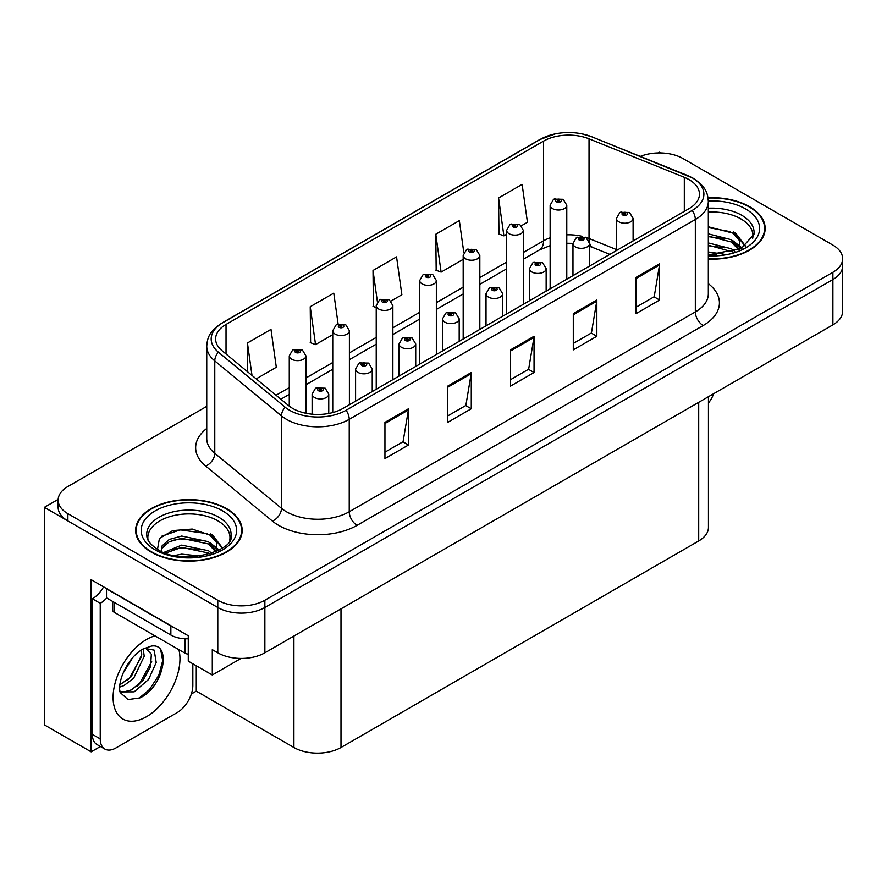 <?xml version="1.0" encoding="UTF-8"?>
<svg xmlns="http://www.w3.org/2000/svg" width="887" height="887" viewBox="0 0 887 887"><rect width="100%" height="100%" fill="white"/><g stroke="black" fill="none" stroke-linecap="round" stroke-linejoin="round"><path stroke-width="1.33" d="M100.397 746.499L91.128 751.843L91.128 579.666L188.277 635.768L188.277 661.137L212.292 674.996L212.292 649.628L217.792 652.799A33.296 19.226 0 0 0 264.869 652.799L832.893 324.853A33.296 19.226 0 0 0 842.65 311.259L842.65 265.956A33.296 19.226 0 0 1 832.893 279.538A33.296 19.226 0 0 0 842.65 265.956L842.65 258.705A33.296 19.226 0 0 0 832.893 245.111L683.001 158.573A33.296 19.226 0 0 0 640.359 156.411M240.998 658.431L212.292 674.996M660.715 152.952L659.462 152.22L658.198 152.952M206.749 406.346L67.889 486.519A33.296 19.226 0 0 0 58.143 500.102A33.296 19.226 0 0 0 67.889 513.695L217.792 600.244A33.296 19.226 0 0 0 264.869 600.244L264.869 607.484L832.893 279.538L264.869 607.484A33.296 19.226 0 0 1 217.792 607.484A33.296 19.226 0 0 0 264.869 607.484L264.869 652.799M91.128 751.843L44.35 724.845L44.35 507.353L217.792 607.484L67.889 520.946A33.296 19.226 0 0 1 58.143 507.353L58.143 500.102M58.165 499.381L44.35 507.353M708.447 396.7L708.447 527.388A33.296 19.226 180 0 1 698.701 540.981L340.996 747.497A33.296 19.226 180 0 1 293.907 747.497L196.282 691.128L196.282 665.76M196.282 691.128L191.348 693.989M708.325 259.126A53.275 30.757 0 0 0 765.159 228.436A53.275 30.757 0 0 0 749.559 206.682A53.275 30.757 0 0 0 708.037 197.757M226.573 508.628A53.275 30.757 0 0 0 168.519 501.953A53.275 30.757 0 0 0 135.633 530.371A53.275 30.757 0 0 0 151.233 552.124A53.275 30.757 0 0 0 209.299 558.788A53.275 30.757 0 0 0 242.184 530.371A53.275 30.757 0 0 0 226.573 508.628M136.188 533.198A53.275 30.757 0 0 0 136.01 533.996M689.044 179.64A35.513 20.501 180 0 1 699.455 194.131A35.513 20.501 180 0 1 689.044 208.633L342.959 408.441A35.513 20.501 180 0 1 288.752 405.703L222.049 350.709A35.513 20.501 180 0 1 215.619 338.945A35.513 20.501 180 0 1 226.03 324.442L543.554 141.122A35.513 20.501 180 0 1 589.035 138.827L684.309 177.333A35.513 20.501 180 0 1 689.044 179.64M692.182 177.821A39.959 23.062 0 0 0 686.848 175.238L591.585 136.72A39.959 23.062 0 0 0 581.983 133.87A39.959 23.062 0 0 0 555.34 133.87A39.959 23.062 0 0 0 540.416 139.314L222.881 322.635A39.959 23.062 0 0 0 218.413 352.172L285.115 407.177A39.959 23.062 0 0 0 346.096 410.26L692.182 210.441A39.959 23.062 0 0 0 692.182 177.821M384.947 422.356L384.947 458.601L408.486 445.008L408.486 408.763L384.947 422.356M384.947 452.17L403.075 441.704L408.397 409.971A8.881 5.122 -120 0 0 408.486 408.763M402.92 441.793L408.486 445.008M447.724 386.111L447.724 422.356L471.274 408.763L471.274 372.518L447.724 386.111M447.724 415.925L465.863 405.459L471.174 373.726A8.881 5.122 -120 0 0 471.274 372.518M465.697 405.547L471.274 408.763M636.079 277.365L636.079 313.621L659.618 300.028L659.618 263.772L636.079 277.365M636.079 307.19L654.207 296.713L659.518 264.98A8.881 5.122 -120 0 0 659.618 263.772M654.052 296.812L659.618 300.028M573.29 313.621L573.29 349.866L596.84 336.273L596.84 300.028L573.29 313.621M573.29 343.435L591.429 332.958L596.74 301.225A8.881 5.122 -120 0 0 596.84 300.028M591.263 333.057L596.84 336.273M510.513 349.866L510.513 386.111L534.052 372.518L534.052 336.273L510.513 349.866M510.513 379.68L528.641 369.214L533.963 337.47A8.881 5.122 -120 0 0 534.052 336.273M528.486 369.302L534.052 372.518M264.869 600.244L832.893 272.298A33.296 19.226 0 0 0 842.65 258.705M256.199 378.871L276.312 367.251L270.99 329.387L247.451 342.981L247.451 371.653M463.823 252.607L459.344 220.641L435.794 234.235L436.182 270.258M521.434 225.73L527.443 222.271L522.121 184.396L498.583 197.989L498.96 234.013M338.113 324.021L333.778 293.131L310.239 306.725L310.616 342.759M391.001 301.037L401.878 294.761L396.556 256.886L373.017 270.48L373.394 306.514M376.232 307.567L373.017 306.37M373.017 270.48L377.418 301.868M435.794 234.235L441.116 272.109L463.18 259.37M441.116 272.109L435.794 270.125M498.583 197.989L503.894 235.864L506.654 234.268M503.894 235.864L498.583 233.869M310.239 306.725L315.55 344.599L332.747 334.665M315.55 344.599L310.239 342.615M247.451 342.981L251.997 375.401M241.807 533.996A53.275 30.757 0 0 0 241.63 533.198M764.782 232.061A53.275 30.757 0 0 0 764.605 231.252M305.926 413.264L305.926 355.842A8.327 4.801 180 0 1 300.782 360.277A8.327 4.801 180 0 1 291.712 359.235A8.327 4.801 180 0 1 289.273 355.842L292.599 350.055A5.544 3.337 57.8 0 1 295.548 350.221A2.772 1.597 0 0 0 295.637 352.438A2.772 1.597 0 0 0 299.562 352.438A2.772 1.597 0 0 0 299.562 350.177A2.772 1.597 0 0 0 295.726 350.121L296.846 350.831A1.109 0.643 180 0 1 298.021 351.895A1.109 0.643 180 0 1 296.779 350.875L295.548 350.221M296.846 351.773L296.846 350.831M295.726 350.121A5.544 3.06 -117.9 0 0 293.131 349.755A5.544 3.06 -117.9 0 0 292.887 349.91M296.779 351.74L296.779 350.875M328.755 413.464L328.755 394.127A8.327 4.801 180 0 1 323.622 398.562A8.327 4.801 180 0 1 314.552 397.52A8.327 4.801 180 0 1 312.113 394.127L315.428 388.351A5.544 3.337 57.8 0 1 318.389 388.506A2.772 1.597 0 0 0 318.477 390.723A2.772 1.597 0 0 0 322.402 390.723A2.772 1.597 0 0 0 322.402 388.462A2.772 1.597 0 0 0 318.566 388.406L319.686 389.116A1.109 0.643 180 0 1 320.861 390.18A1.109 0.643 180 0 1 319.619 389.16L318.389 388.506M319.686 390.069L319.686 389.116M318.566 388.406A5.544 3.06 -117.9 0 0 315.972 388.04A5.544 3.06 -117.9 0 0 315.717 388.196M319.619 390.025L319.619 389.16M349.4 404.727L349.4 330.74A8.327 4.801 180 0 1 344.256 335.175A8.327 4.801 180 0 1 335.186 334.133A8.327 4.801 180 0 1 332.747 330.74L336.073 324.964A5.544 3.337 57.8 0 1 339.034 325.119A2.772 1.597 0 0 0 339.111 327.336A2.772 1.597 0 0 0 343.036 327.336A2.772 1.597 0 0 0 343.036 325.074A2.772 1.597 0 0 0 339.2 325.019L340.331 325.729A1.109 0.643 180 0 1 341.495 326.793A1.109 0.643 180 0 1 340.286 326.66L339.034 325.119M340.331 326.682L340.331 325.729M339.2 325.019A5.544 3.06 -117.9 0 0 336.605 324.653A5.544 3.06 -117.9 0 0 336.361 324.808M340.286 326.66A1.109 0.643 180 0 1 340.253 325.773M392.874 379.625L392.874 305.638A8.327 4.801 180 0 1 387.741 310.073A8.327 4.801 180 0 1 378.671 309.031A8.327 4.801 180 0 1 376.232 305.638L379.547 299.861A5.544 3.337 57.8 0 1 382.508 300.017A2.772 1.597 0 0 0 382.585 302.234A2.772 1.597 0 0 0 386.51 302.234A2.772 1.597 0 0 0 386.51 299.972A2.772 1.597 0 0 0 382.674 299.928L383.805 300.626A1.109 0.643 180 0 1 384.98 301.691A1.109 0.643 180 0 1 383.772 301.558L383.805 300.626M382.674 299.928A5.544 3.06 -117.9 0 0 380.079 299.551A5.544 3.06 -117.9 0 0 379.836 299.706M383.738 301.536L382.508 300.017M383.772 301.558A1.109 0.643 180 0 1 383.738 300.671M436.349 354.523L436.349 280.536A8.327 4.801 180 0 1 431.215 284.971A8.327 4.801 180 0 1 422.145 283.929A8.327 4.801 180 0 1 419.706 280.536L423.021 274.759A5.544 3.337 57.8 0 1 425.982 274.926A2.772 1.597 0 0 0 426.07 277.132A2.772 1.597 0 0 0 429.995 277.132A2.772 1.597 0 0 0 429.995 274.87A2.772 1.597 0 0 0 426.159 274.826L427.279 275.535A1.109 0.643 180 0 1 428.454 276.6A1.109 0.643 180 0 1 427.246 276.456L427.279 275.535M426.159 274.826A5.544 3.06 -117.9 0 0 423.565 274.449A5.544 3.06 -117.9 0 0 423.321 274.604M427.212 276.434L425.982 274.926M427.246 276.456A1.109 0.643 180 0 1 427.212 275.569M372.241 391.544L372.241 369.025A8.327 4.801 180 0 1 367.096 373.46A8.327 4.801 180 0 1 358.026 372.418A8.327 4.801 180 0 1 355.587 369.025L358.913 363.249A5.544 3.337 57.8 0 1 361.863 363.404A2.772 1.597 0 0 0 361.951 365.621A2.772 1.597 0 0 0 365.876 365.621A2.772 1.597 0 0 0 365.876 363.36A2.772 1.597 0 0 0 362.04 363.315L363.16 364.014A1.109 0.643 180 0 1 364.335 365.078A1.109 0.643 180 0 1 363.127 364.945L361.863 363.404M363.16 364.967L363.16 364.014M362.04 363.315A5.544 3.06 -117.9 0 0 359.446 362.938A5.544 3.06 -117.9 0 0 359.202 363.093M363.127 364.945A1.109 0.643 180 0 1 363.093 364.058M415.715 366.442L415.715 343.923A8.327 4.801 180 0 1 410.57 348.358A8.327 4.801 180 0 1 401.501 347.316A8.327 4.801 180 0 1 399.061 343.923L402.388 338.147A5.544 3.337 57.8 0 1 405.348 338.313A2.772 1.597 0 0 0 405.426 340.519A2.772 1.597 0 0 0 409.35 340.519A2.772 1.597 0 0 0 409.35 338.257A2.772 1.597 0 0 0 405.514 338.213L406.645 338.923A1.109 0.643 180 0 1 407.809 339.987A1.109 0.643 180 0 1 406.601 339.843L405.348 338.313M406.645 339.865L406.645 338.923M405.514 338.213A5.544 3.06 -117.9 0 0 402.92 337.836A5.544 3.06 -117.9 0 0 402.676 337.991M406.601 339.843A1.109 0.643 180 0 1 406.568 338.956M459.189 341.34L459.189 318.821A8.327 4.801 180 0 1 454.055 323.256A8.327 4.801 180 0 1 444.986 322.214A8.327 4.801 180 0 1 442.546 318.821L445.862 313.044A5.544 3.337 57.8 0 1 448.822 313.211A2.772 1.597 0 0 0 448.9 315.417A2.772 1.597 0 0 0 452.825 315.417A2.772 1.597 0 0 0 452.825 313.155A2.772 1.597 0 0 0 448.988 313.111L450.119 313.821A1.109 0.643 180 0 1 451.295 314.885A1.109 0.643 180 0 1 450.053 313.854L448.822 313.211M450.119 314.763L450.119 313.821M448.988 313.111A5.544 3.06 -117.9 0 0 446.394 312.734A5.544 3.06 -117.9 0 0 446.15 312.889M450.053 314.719L450.053 313.854M502.663 316.238L502.663 293.719A8.327 4.801 180 0 1 497.529 298.154A8.327 4.801 180 0 1 488.46 297.112A8.327 4.801 180 0 1 486.021 293.719L489.336 287.942A5.544 3.337 57.8 0 1 492.296 288.109A2.772 1.597 0 0 0 492.385 290.315A2.772 1.597 0 0 0 496.31 290.315A2.772 1.597 0 0 0 496.31 288.053A2.772 1.597 0 0 0 492.473 288.009L493.593 288.718A1.109 0.643 180 0 1 494.769 289.783A1.109 0.643 180 0 1 493.527 288.752L492.296 288.109M493.593 289.661L493.593 288.718M492.473 288.009A5.544 3.06 -117.9 0 0 489.879 287.632A5.544 3.06 -117.9 0 0 489.624 287.787M493.527 289.617L493.527 288.752M713.758 393.64A22.197 12.817 -60 0 1 708.447 403.086M139.802 697.925L128.005 699.577L120.166 692.47L119.645 689.687C119.435 685.174 120.41 680.107 122.561 674.486C126.719 664.551 132.174 656.945 138.904 651.679L142.674 649.151L151.322 646.091C171.989 642.421 164.184 687.248 139.802 697.925M145.634 648.087L151.344 654.207L150.557 666.581L143.051 680.307L131.453 689.875L124.125 691.849L119.856 691.339M119.978 691.904L134.159 691.838L148.572 679.486L156.212 662.478L154.161 650.116L144.581 648.375L142.585 649.24M123.171 672.989L132.717 657.6M119.634 687.115L123.98 685.551L133.682 678.167L144.215 656.269L143.217 648.929M119.834 684.831L131.187 676.726L141.72 654.828L141.476 649.883M192.834 663.764L192.834 685.429A22.197 12.817 -60 0 1 177.134 712.616L115.92 747.952A22.197 12.817 -60 0 1 104.821 749.049L96.971 744.526A22.197 12.817 -60 0 1 92.381 734.358L92.381 598.792A22.197 12.817 120 0 0 103.591 586.872M106.684 597.993A22.197 12.817 -60 0 1 100.231 603.326L92.381 598.792M104.821 749.049A22.197 12.817 -60 0 1 100.231 738.893L100.231 603.326M173.797 627.408A22.197 12.817 180 0 1 170.858 625.978L106.507 588.824A22.197 12.817 0 0 0 106.762 588.702M170.858 625.978L170.858 635.037A22.197 12.817 0 0 0 188.277 638.751M106.507 588.824L106.507 597.882L170.858 635.037M127.284 680.407L129.524 678.045L141.554 656.38M137.175 686.239L139.492 683.799L151.688 661.502M138.937 698.313L149.459 689.554L158.762 675.373L162.687 660.704L160.802 650.26M708.325 212.071A41.068 23.705 180 0 1 740.922 218.923A41.068 23.705 180 0 1 752.708 238.259M739.714 249.28L739.57 240.665L732.751 233.081L708.325 226.784M708.081 198.078A52.721 30.435 180 0 1 749.16 206.915A52.721 30.435 180 0 1 764.605 228.436A52.721 30.435 180 0 1 708.325 258.804M708.325 251.997L723.315 254.103M708.325 254.259L716.707 254.813M708.325 242.938L731.509 248.826L734.735 251.309M708.325 245.2L732.762 251.952M708.325 233.869L731.509 239.767L739.281 249.48M708.325 236.142L731.509 242.029L738.605 249.79M708.325 227.582L730.411 231.684M732.884 232.849L735.755 234.478L745.235 246.154M708.325 236.641L724.823 238.769M736.321 243.903L741.51 248.382M708.325 245.71L724.823 247.828M708.325 254.769L714.002 254.946M733.383 231.973L735.755 233.348L745.446 246.009M733.139 240.909L742.164 248.038M148.085 540.194A41.068 23.705 180 0 1 171.158 516.245A41.068 23.705 180 0 1 217.947 520.857A41.068 23.705 180 0 1 229.733 540.194M216.738 551.226L216.594 542.6L209.775 535.016L192.224 529.062L172.743 530.592L159.427 538.476L157.498 549.33M226.185 508.85A52.721 30.435 180 0 1 241.63 530.371A52.721 30.435 180 0 1 209.077 558.488A52.721 30.435 180 0 1 151.633 551.891A52.721 30.435 180 0 1 136.188 530.371A52.721 30.435 180 0 1 168.73 502.253A52.721 30.435 180 0 1 226.185 508.85M174.562 555.539L181.724 554.164L200.34 556.049M181.081 556.504L193.732 556.759M163.862 552.424L181.724 545.106L208.523 550.76L211.749 553.244M165.592 553.089L181.724 547.368L208.523 553.033L209.787 553.898M161.356 551.348L162.11 545.86L169.284 539.44L181.724 536.047L208.523 541.702L216.306 551.426M161.246 550.772L162.11 548.122L169.284 541.702L181.724 538.309L208.523 543.964L215.63 551.725M112.727 601.475L112.727 610.123A5.544 3.204 0 0 0 114.356 612.385L184.984 653.165A5.544 3.204 0 0 0 188.277 654.085M161.578 536.258L180.172 529.861L207.436 533.63M209.909 534.783L212.769 536.413L222.249 548.088M172.078 540.493L180.172 538.93L201.848 540.704M213.335 545.849L218.535 550.328M172.078 549.552L180.172 547.989L201.848 549.763M183.964 556.748L191.015 556.881M210.407 533.919L212.769 535.282L222.46 547.944M210.152 542.844L219.189 549.973M479.834 329.421L479.834 255.434A8.327 4.801 180 0 1 474.689 259.869A8.327 4.801 180 0 1 465.62 258.827A8.327 4.801 180 0 1 463.18 255.434L466.507 249.657A5.544 3.337 57.8 0 1 469.456 249.824A2.772 1.597 0 0 0 469.545 252.03A2.772 1.597 0 0 0 473.47 252.03A2.772 1.597 0 0 0 473.47 249.768A2.772 1.597 0 0 0 469.633 249.724L470.753 250.433A1.109 0.643 180 0 1 471.928 251.498A1.109 0.643 180 0 1 470.687 250.467L469.456 249.824M470.753 251.376L470.753 250.433M469.633 249.724A5.544 3.06 -117.9 0 0 467.039 249.347A5.544 3.06 -117.9 0 0 466.795 249.502M470.687 251.331L470.687 250.467M523.308 304.319L523.308 230.332A8.327 4.801 180 0 1 518.163 234.767A8.327 4.801 180 0 1 509.094 233.725A8.327 4.801 180 0 1 506.654 230.332L509.981 224.555A5.544 3.337 57.8 0 1 512.941 224.721A2.772 1.597 0 0 0 513.019 226.928A2.772 1.597 0 0 0 516.944 226.928A2.772 1.597 0 0 0 516.944 224.666A2.772 1.597 0 0 0 513.107 224.622L514.238 225.331A1.109 0.643 180 0 1 515.402 226.396A1.109 0.643 180 0 1 514.194 226.252L512.941 224.721M514.238 226.274L514.238 225.331M513.107 224.622A5.544 3.06 -117.9 0 0 510.513 224.245A5.544 3.06 -117.9 0 0 510.269 224.4M514.194 226.252A1.109 0.643 180 0 1 514.161 225.365M566.782 279.217L566.782 205.23A8.327 4.801 180 0 1 561.648 209.665A8.327 4.801 180 0 1 552.579 208.633A8.327 4.801 180 0 1 550.14 205.23L553.455 199.453A5.544 3.337 57.8 0 1 556.415 199.619A2.772 1.597 0 0 0 556.493 201.837A2.772 1.597 0 0 0 560.418 201.837A2.772 1.597 0 0 0 560.418 199.564A2.772 1.597 0 0 0 556.581 199.52L557.712 200.229A1.109 0.643 180 0 1 558.888 201.294A1.109 0.643 180 0 1 557.646 200.262L556.415 199.619M557.712 201.172L557.712 200.229M556.581 199.52A5.544 3.06 -117.9 0 0 553.987 199.143A5.544 3.06 -117.9 0 0 553.743 199.298M557.646 201.127L557.646 200.262M546.148 291.136L546.148 268.617A8.327 4.801 180 0 1 541.003 273.052A8.327 4.801 180 0 1 531.934 272.021A8.327 4.801 180 0 1 529.495 268.617L532.821 262.84A5.544 3.337 57.8 0 1 535.77 263.007A2.772 1.597 0 0 0 535.859 265.224A2.772 1.597 0 0 0 539.784 265.224A2.772 1.597 0 0 0 539.784 262.951A2.772 1.597 0 0 0 535.948 262.907L537.067 263.616A1.109 0.643 180 0 1 538.243 264.681A1.109 0.643 180 0 1 537.001 263.65L535.77 263.007M537.067 264.559L537.067 263.616M535.948 262.907A5.544 3.06 -117.9 0 0 533.353 262.53A5.544 3.06 -117.9 0 0 533.109 262.685M537.001 264.514L537.001 263.65M589.622 266.033L589.622 243.515A8.327 4.801 180 0 1 584.478 247.961A8.327 4.801 180 0 1 575.408 246.919A8.327 4.801 180 0 1 572.969 243.515L576.295 237.738A5.544 3.337 57.8 0 1 579.255 237.904A2.772 1.597 0 0 0 579.333 240.122A2.772 1.597 0 0 0 583.258 240.122A2.772 1.597 0 0 0 583.258 237.849A2.772 1.597 0 0 0 579.422 237.805L580.553 238.514A1.109 0.643 180 0 1 581.717 239.579A1.109 0.643 180 0 1 580.508 239.435L579.255 237.904M580.553 239.457L580.553 238.514M579.422 237.805A5.544 3.06 -117.9 0 0 576.827 237.428A5.544 3.06 -117.9 0 0 576.583 237.583M580.508 239.435A1.109 0.643 180 0 1 580.475 238.548M633.096 240.931L633.096 218.413A8.327 4.801 180 0 1 627.963 222.859A8.327 4.801 180 0 1 618.893 221.817A8.327 4.801 180 0 1 616.454 218.413L619.769 212.636A5.544 3.337 57.8 0 1 622.729 212.802A2.772 1.597 0 0 0 622.807 215.02A2.772 1.597 0 0 0 626.732 215.02A2.772 1.597 0 0 0 626.732 212.747A2.772 1.597 0 0 0 622.896 212.703L624.027 213.412A1.109 0.643 180 0 1 625.202 214.477A1.109 0.643 180 0 1 623.96 213.457L622.729 212.802M624.027 214.355L624.027 213.412M622.896 212.703A5.544 3.06 -117.9 0 0 620.301 212.326A5.544 3.06 -117.9 0 0 620.057 212.492M623.96 214.321L623.96 213.457M832.893 324.853L832.893 272.298M217.792 652.799L217.792 600.244M340.996 747.497L340.996 608.848M698.701 540.981L698.701 402.332M293.907 747.497L293.907 636.034M708.325 283.652A55.493 32.043 180 0 1 703.169 325.529L357.084 525.348A11.099 6.409 60 0 1 349.234 511.755L695.33 311.936A44.394 25.634 0 0 0 708.325 293.819L708.325 201.382A44.394 25.634 180 0 1 695.33 219.51A11.099 6.409 -120 0 0 692.182 210.441M357.084 525.348A55.493 32.043 180 0 1 278.607 525.348A55.493 32.043 180 0 1 272.387 521.068L205.684 466.063A55.493 32.043 180 0 1 206.749 428.465M286.457 511.755A44.394 25.634 0 0 0 349.234 511.755L349.234 419.318A44.394 25.634 180 0 1 281.478 415.892L214.776 360.898A44.394 25.634 180 0 1 206.749 346.196L206.749 438.621A44.394 25.634 0 0 0 214.776 453.324L281.478 508.329A44.394 25.634 0 0 0 286.457 511.755M687.547 175.526A11.099 5.2 112 0 0 687.192 175.349A11.099 5.2 112 0 0 686.848 175.238M555.34 133.87L539.573 139.669A11.099 6.409 60 0 1 540.416 139.314M222.881 322.635A11.099 6.409 -120 0 0 222.049 322.99C208.423 331.971 207.403 338.479 206.749 346.196M218.413 352.172A11.099 7.429 129.5 0 0 214.776 360.898L214.776 453.324A11.099 7.429 -50.5 0 1 205.684 466.063M592.239 136.997A11.099 5.2 112 0 0 591.917 136.831A11.099 5.2 112 0 0 591.585 136.72M285.115 407.177A11.099 7.429 129.5 0 0 281.478 415.892L281.478 508.329A11.099 7.429 -50.5 0 1 272.387 521.068M346.096 410.26A11.099 6.409 60 0 1 349.234 419.318L695.33 219.51L695.33 311.936A11.099 6.409 60 0 0 703.169 325.529M67.889 513.695L67.889 520.946M226.03 324.442L226.03 353.991M684.309 177.333L684.309 211.372M589.035 138.827L589.035 238.503A35.513 20.501 0 0 0 585.187 237.151M616.454 249.591L589.035 238.503A19.98 9.358 -68 0 0 589.223 241.264M582.648 236.452A35.513 20.501 0 0 0 566.782 234.822M550.14 237.805A35.513 20.501 0 0 0 543.554 240.798L523.308 252.496M543.554 141.122L543.554 240.798A19.98 11.531 60 0 1 539.418 249.946L523.308 259.248M506.654 262.097L479.834 277.587M463.18 287.2L436.349 302.689M419.706 312.302L392.874 327.791M376.232 337.404L349.4 352.893M332.747 362.506L305.926 377.995M289.273 387.608L276.057 395.236M609.824 254.381L593.004 247.584A19.98 9.358 -68 0 1 589.611 243.127M510.513 351.008L533.963 337.47M573.29 314.763L596.74 301.225M636.079 278.518L659.518 264.98M447.724 387.253L471.174 373.726M384.947 423.509L408.397 409.971M178.875 649.628A47.277 27.297 -60 0 1 146.532 716.685A47.277 27.297 -60 0 1 113.092 697.382A47.277 27.297 -60 0 1 146.532 639.483A47.277 27.297 -60 0 1 154.992 635.846M119.878 691.45A25.08 14.48 120 0 0 124.125 691.849M100.231 738.893L92.381 734.358M708.325 208.234A42.199 24.37 180 0 1 741.732 215.275A42.199 24.37 180 0 1 753.983 234.257L741.332 248.482L708.325 254.891M708.325 200.961A47.721 27.552 180 0 1 745.634 208.955A47.721 27.552 180 0 1 755.269 239.922A47.721 27.552 180 0 1 708.325 255.911M740.9 218.956A43.286 24.991 180 0 1 741.687 219.377M146.81 536.192A42.199 24.37 180 0 1 171.368 512.287A42.199 24.37 180 0 1 218.745 517.221A42.199 24.37 180 0 1 230.997 536.192C234.855 550.45 182.467 566.516 157.93 549.585C146.022 541.691 147.198 537.101 146.81 536.192M222.648 510.89A47.721 27.552 180 0 1 222.648 549.851A47.721 27.552 180 0 1 155.158 549.851A47.721 27.552 180 0 1 155.158 510.89A47.721 27.552 180 0 1 222.648 510.89M217.925 520.891A43.286 24.991 180 0 1 218.712 521.312M184.984 653.165L184.984 638.762M114.356 612.385L114.356 602.417M708.325 201.382C707.593 193.754 706.961 187.467 693.024 178.176L591.917 136.831L581.983 133.87M539.573 139.669L222.049 322.99M593.004 247.584L589.622 246.353M572.98 243.36L566.782 243.26M550.14 245.632L539.418 249.946M506.654 268.861L479.834 284.35M463.18 293.963L436.349 309.452M419.706 319.065L392.874 334.554M376.232 344.167L349.4 359.656M332.747 369.258L305.926 384.758M289.273 394.36L280.88 399.217M305.926 355.842L302.334 349.899L293.131 349.755M289.273 406.124L289.273 355.842M328.755 394.127L325.174 388.184L315.972 388.04M312.113 414.185L312.113 394.127M349.4 330.74L345.808 324.797L336.605 324.653M332.747 412.555L332.747 330.74M392.874 305.638L389.293 299.695L380.079 299.551M376.232 389.238L376.232 305.638M436.349 280.536L432.767 274.593L423.565 274.449M419.706 364.136L419.706 280.536M372.241 369.025L368.648 363.082L359.446 362.938M355.587 401.157L355.587 369.025M415.715 343.923L412.122 337.98L402.92 337.836M399.061 376.055L399.061 343.923M459.189 318.821L455.608 312.878L446.394 312.734M442.546 350.953L442.546 318.821M502.663 293.719L499.082 287.776L489.879 287.632M486.021 325.851L486.021 293.719M145.235 647.998L144.581 648.386M764.605 228.436L764.605 232.86M241.63 530.371L241.63 534.806M136.188 530.371L136.188 534.806M479.834 255.434L476.241 249.491L467.039 249.347M463.18 339.034L463.18 255.434M523.308 230.332L519.715 224.389L510.513 224.245M506.654 313.931L506.654 230.332M566.782 205.23L563.201 199.287L553.987 199.143M550.14 288.829L550.14 205.23M546.148 268.617L542.556 262.674L533.353 262.53M529.495 300.748L529.495 268.617M589.622 243.515L586.03 237.583L576.827 237.428M572.969 275.646L572.969 243.515M633.096 218.413L629.515 212.481L620.301 212.326M616.454 250.544L616.454 218.413"/></g></svg>
